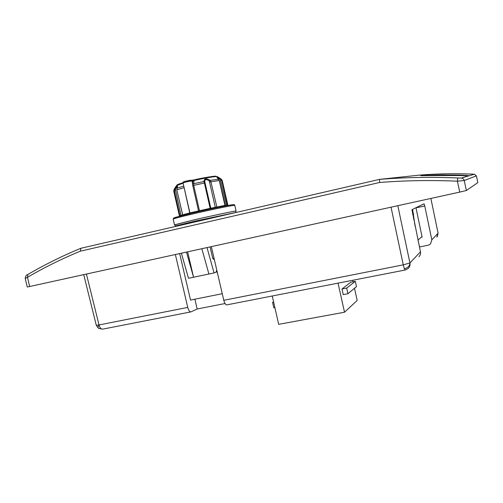 <?xml version="1.0" encoding="UTF-8"?>
<svg xmlns="http://www.w3.org/2000/svg" width="503" height="503" viewBox="0 0 503 503"><rect width="100%" height="100%" fill="white"/><g stroke="black" fill="none" stroke-linecap="round" stroke-linejoin="round"><path stroke-width="0.75" d="M418.892 256.75C420.275 255.386 420.804 253.745 420.464 251.827L411.944 209.669L424.06 203.803L424.752 205.96L431.832 239.824L430.467 244.062L428.242 245.2L419.445 246.986M225.011 303.535L197.145 308.999L190.933 311.891C189.637 311.923 188.575 310.433 187.751 307.415L175.358 254.524M179.659 253.581L190.555 300.153L190.977 299.977M194.887 299.191L197.145 308.999M211.335 246.627L223.791 300.297C224.608 303.366 225.602 304.893 226.784 304.881L405.173 270.017M421.206 237.271L422.118 237.089L415.994 207.858L424.752 205.96M436.849 237.07L438.094 233.203L431.832 239.824M187.751 307.415L98.984 324.944C98.047 326.705 97.827 327.805 98.324 328.245L102.562 329.163M214.379 259.737L212.75 258.423L210.078 246.904M397.816 205.696L409.926 262.956C409.794 265.861 407.952 267.803 404.387 268.791L405.198 270.01L408.172 268.501C409.725 266.967 410.316 265.119 409.932 262.95L420.464 251.827M80.857 248.281L379.589 179.37L80.908 248.268L80.304 251.186L379.595 182.488L379.608 179.364C404.959 177.32 431.002 176.849 457.743 177.955L461.27 178.062L468.387 175.799C462.439 175.314 416.44 175.585 421.099 175.723C421.916 175.151 460.264 174.528 467.658 175.591L469.11 175.767L474.411 174.227L476.398 175.874L464.219 180.514L457.378 181.181L459.742 192.102L29.658 286.509L27.47 277.31L25.219 278.423L27.256 286.993L29.658 286.509M466.375 190.518L464.219 180.514C463.797 179.043 462.817 178.225 461.27 178.062L474.411 174.227L476.398 175.874L477.85 182.602L466.375 190.518L459.742 192.102M83.724 274.644L96.274 325.24L98.984 324.944M379.608 179.364L419.295 175.132C436.623 173.73 454.266 173.39 472.216 174.113L474.14 174.208M207.016 247.577L214.058 272.947L216.026 272.217L216.806 270.193M187.632 251.833L193.561 277.228L188.487 278.291L181.382 253.204M186.468 252.085L193.561 277.228L214.058 272.947M404.387 268.791L403.255 264.855L409.926 262.956M201.848 248.715L208.902 274.022M190.53 300.065L222.263 293.714M212.857 258.511L214.033 258.253M217.202 271.909L216.051 272.148M418.006 240.107L422.004 236.567M412.598 209.355L415.12 226.331M412.561 214.127L413.504 213.832L412.542 214.039M413.504 213.832L413.529 218.761M414.541 223.59L414.849 223.47L414.535 223.539M192.284 180.193L194.202 179.867M194.24 179.86L193.636 183.846L192.542 183.444L192.951 180.891L192.033 180.175M191.065 180.219L191.97 180.942L194.171 180.451C207.179 177.597 214.913 176.333 217.365 176.666L217.409 176.691M192.542 183.444L191.939 180.942L192.542 183.444M192.743 185.525L192.511 183.444L193.636 183.846L193.724 185.343L192.743 185.525L198.547 210.889L199.094 211.556M174.063 189.461L173.755 191.241L174.365 190.744L174.667 189.034C177.352 185.179 178.163 184.865 177.081 188.097L176.918 189.769L184.041 187.72L183.878 186.55M199.628 211.436L193.724 185.343L204.388 183.035L203.941 181.495C204.18 178.439 206.243 178.043 210.122 180.326L210.914 181.79L219.27 180.514L218.39 179.081C215.906 176.641 216.68 176.61 220.71 178.98L222.257 180.577L221.219 179.099M191.039 180.219L191.939 180.942C190.631 180.879 182.727 182.69 183.054 182.973L189.914 212.87L210.166 208.336L204.388 183.035L205.054 182.947L204.828 182.017L203.941 181.495L193.661 183.714L192.561 183.262M176.484 185.664L174.088 189.417L174.667 189.034L175.365 189.493L176.019 188.191C176.71 186.864 177.175 186.387 177.414 186.77M176.93 188.506L177.081 188.097L183.784 186.148M204.828 182.017C204.558 179.621 205.708 179.037 208.28 180.256L209.336 181.155L210.122 180.326L218.667 179.338M217.39 177.98C217.698 177.697 218.673 178.263 220.314 179.672L220.71 178.98L221.175 179.074L217.365 176.666L215.441 176.213C216.177 175.861 205.337 177.232 194.221 179.86L185.412 181.281C183.614 181.558 182.828 182.124 183.054 182.973M189.864 213.435L184.136 187.688M182.57 214.97L180.986 215.334L175.365 189.493M220.314 179.672L226.444 205.237L225.086 205.532M209.336 181.155L215.435 207.978M174.95 224.828L193.611 219.993C213.203 215.441 236.957 210.461 236.096 211.053L235.674 211.247M175.233 226.048L174.931 224.728L193.787 219.962C213.09 215.479 236.504 210.568 235.656 211.147L235.951 212.461L194.101 221.326L175.233 226.048L175.453 226.463M354.496 288.294L357.193 300.429L344.524 312.212L338.035 283.139M352.71 280.265L353.043 281.762M343.241 294.626L341.99 289.005L350.843 282.189L355.3 281.322L356.482 286.641L347.944 293.727L343.241 294.626M344.524 312.212L278.681 324.341L272.261 295.99M274.908 307.666L273.814 307.874L272.576 302.397L273.663 302.19M272.576 302.397L273.582 301.806M341.99 289.005L346.693 288.1L347.944 293.727M346.693 288.1L355.3 281.322M86.409 274.053L99.022 324.938C99.864 327.843 101.072 329.245 102.65 329.144L190.857 311.904M391.032 207.186L403.255 264.855L223.791 300.297M419.54 246.967L418.031 240.082M438.094 233.203L430.87 198.44L438.094 233.203M438.088 233.166L437.308 236.573M379.595 182.488C404.833 180.489 430.763 180.049 457.378 181.181L457.743 177.955L458.139 177.968M27.816 274.569L27.47 277.31C44.113 267.565 61.724 258.856 80.304 251.186M421.099 175.723L421.2 175.717C421.351 175.629 432.857 175.006 444.111 174.956L467.658 175.591M192.398 213.102C207.651 209.518 226.853 205.494 231.927 204.796M176.49 217.786C170.498 218.623 175.792 217.063 192.372 213.109L176.075 217.202L173.629 218.076L173.17 219.107C173.623 218.642 179.986 216.963 192.253 214.071C207.978 210.38 227.765 206.217 232.958 205.488L234.8 205.362L236.096 211.053M210.436 209.041L210.166 208.336L210.826 208.211L211.329 208.852M210.832 208.236L224.935 205.4L219.283 180.564M225.306 205.972L224.992 205.406M173.755 191.241L179.42 215.875L180.986 215.334L181.111 215.85M184.186 181.897C181.658 182.124 189.43 180.2 190.863 180.244M183.035 182.696C175.126 185.154 177.741 184.865 176.509 185.626L183.111 183.224M194.032 181.35L192.951 180.891M189.927 212.939L182.664 214.787L182.576 215.479M177.421 186.795L176.804 189.826L182.664 214.787L182.432 215.517M175.277 190.499L174.365 190.744L180.017 216.133M226.551 205.733L226.444 205.237L227.331 205.061L221.716 180.395L220.823 180.546M227.608 205.532L227.331 205.061L227.834 205.086L222.257 180.577M217.019 207.645L210.914 181.79L209.77 182.048M205.054 182.947L210.82 208.217L204.84 182.067M182.62 214.819L176.804 189.826M96.274 325.24L98.324 328.245M80.744 248.319C62.039 256.058 44.302 264.848 27.539 274.682C26.408 274.72 25.634 275.965 25.219 278.423M379.602 179.37C404.959 177.32 431.002 176.849 457.743 177.955M476.398 175.874L477.85 182.602M469.129 175.754L468.721 175.685M469.104 175.767L468.387 175.799M461.27 178.062L460.597 178.056M192.379 213.109C207.676 209.512 226.866 205.488 232.028 204.784C235.907 204.407 234.008 205.004 234.8 205.362M225.432 205.947L219.383 180.52L217.397 178.018M189.914 212.87L189.625 213.756M211.342 208.846L210.826 208.211M228.016 205.457L227.834 205.086M179.42 215.875L179.414 216.29M173.17 219.107L174.484 224.828"/></g></svg>
